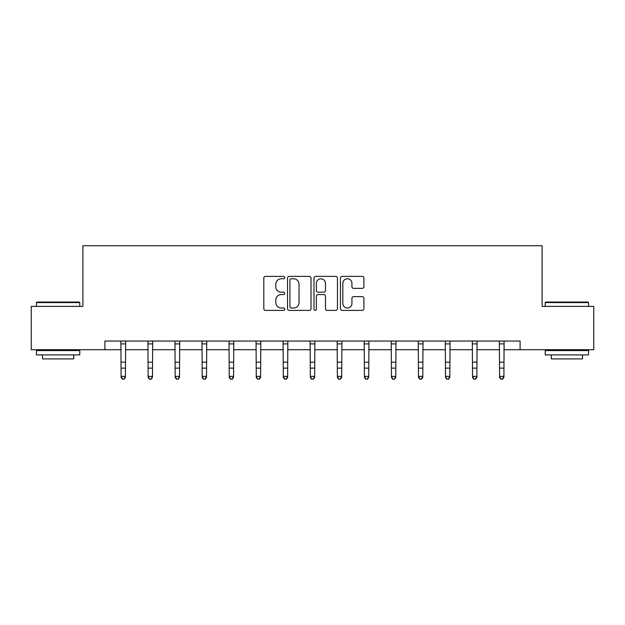 <?xml version="1.0" encoding="UTF-8"?>
<svg xmlns="http://www.w3.org/2000/svg" width="625" height="625" viewBox="0 0 625 625"><rect width="100%" height="100%" fill="white"/><g stroke="black" fill="none" stroke-linecap="round" stroke-linejoin="round"><path stroke-width="0.94" d="M284.773 277.57A1.188 1.188 0 0 0 283.586 276.383L265.508 276.383A1.703 1.703 0 0 0 263.812 278.086L263.812 308.703A1.703 1.703 0 0 0 265.508 310.398L283.586 310.398A1.188 1.188 0 0 0 284.773 309.211A1.188 1.188 0 0 0 283.586 308.023L281.242 308.023A5.445 5.445 0 0 1 275.805 302.578L275.805 300.023A5.445 5.445 0 0 1 281.242 294.586L283.586 294.586A1.188 1.188 0 0 0 284.773 293.391A1.188 1.188 0 0 0 283.586 292.203L281.242 292.203A5.445 5.445 0 0 1 275.805 286.758L275.805 284.203A5.445 5.445 0 0 1 281.242 278.766L283.586 278.766A1.188 1.188 0 0 0 284.773 277.57M362.211 288.375A1.703 1.703 0 0 0 363.914 286.672L363.914 278.086A1.703 1.703 0 0 0 362.211 276.383L342.141 276.383A1.703 1.703 0 0 0 340.438 278.086L340.438 308.703A1.703 1.703 0 0 0 342.141 310.398L362.211 310.398A1.703 1.703 0 0 0 363.914 308.703L363.914 298.328A1.703 1.703 0 0 0 362.211 296.625L353.617 296.625A1.703 1.703 0 0 0 351.922 298.328L351.922 303.469A4.547 4.547 0 0 1 347.367 308.023A4.547 4.547 0 0 1 342.82 303.469L342.82 283.312A4.547 4.547 0 0 1 347.367 278.766A4.547 4.547 0 0 1 351.922 283.312L351.922 286.672A1.703 1.703 0 0 0 353.617 288.375L362.211 288.375M104.898 349.711L31.25 349.711L31.25 306.391L82.891 306.391L82.891 245.734L542.109 245.734L542.109 306.391L593.75 306.391L593.75 349.711L520.102 349.711L520.102 341.047L104.898 341.047L104.898 349.711L121.102 349.711M311.008 278.086A1.703 1.703 0 0 0 309.312 276.383L289.242 276.383A1.703 1.703 0 0 0 287.539 278.086L287.539 308.703A1.703 1.703 0 0 0 289.242 310.398L309.312 310.398A1.703 1.703 0 0 0 311.008 308.703L311.008 278.086M315.688 276.383L335.758 276.383A1.703 1.703 0 0 1 337.461 278.086L337.461 308.703A1.703 1.703 0 0 1 335.758 310.398L327.172 310.398A1.703 1.703 0 0 1 325.469 308.703L325.469 296.281A1.703 1.703 0 0 0 323.766 294.586L318.07 294.586A1.703 1.703 0 0 0 316.367 296.281L316.367 309.211A1.188 1.188 0 0 1 315.18 310.398A1.188 1.188 0 0 1 313.992 309.211L313.992 278.086A1.703 1.703 0 0 1 315.688 276.383M125.43 349.711L148.133 349.711M152.469 349.711L175.164 349.711M179.5 349.711L202.203 349.711M206.531 349.711L229.234 349.711M233.562 349.711L256.266 349.711M260.602 349.711L283.297 349.711M287.633 349.711L310.336 349.711M314.664 349.711L337.367 349.711M341.703 349.711L364.398 349.711M368.734 349.711L391.438 349.711M395.766 349.711L418.469 349.711M422.797 349.711L445.5 349.711M449.836 349.711L472.531 349.711M476.867 349.711L499.57 349.711M503.898 349.711L520.102 349.711M291.109 278.766A1.188 1.188 0 0 0 289.922 279.953L289.922 306.828A1.188 1.188 0 0 0 291.109 308.023L293.578 308.023A5.445 5.445 0 0 0 299.023 302.578L299.023 284.203A5.445 5.445 0 0 0 293.578 278.766L291.109 278.766M325.469 283.398A4.547 4.547 0 0 0 320.922 278.852A4.547 4.547 0 0 0 316.367 283.398L316.367 290.5A1.703 1.703 0 0 0 318.07 292.203L323.766 292.203A1.703 1.703 0 0 0 325.469 290.5L325.469 283.398M120.883 341.047L121.102 376.391L125.43 376.391L125.43 377.352L124.133 379.266L122.398 378.875L124.133 379.266M124.133 378.875L125.43 376.391L125.656 341.047M122.398 379.266L121.102 377.352L121.102 376.391L122.398 378.875M36.969 302.055L79.25 302.055L79.773 302.578L36.445 302.578L36.969 302.055M58.109 354.906L36.445 354.906L36.445 350.578L79.773 350.578L79.773 354.906L58.109 354.906M73.703 354.906L73.703 358.898L42.516 358.898L42.516 354.906M545.75 302.055L588.031 302.055L588.555 302.578L545.227 302.578L545.75 302.055M566.891 354.906L545.227 354.906L545.227 350.578L588.555 350.578L588.555 354.906L566.891 354.906M582.484 354.906L582.484 358.898L551.297 358.898L551.297 354.906M147.914 341.047L148.133 376.391L152.469 376.391L152.469 377.352L151.164 379.266L149.438 378.875L151.164 379.266M151.164 378.875L152.469 376.391L152.688 341.047M149.438 379.266L148.133 377.352L148.133 376.391L149.438 378.875M174.945 341.047L175.164 376.391L179.5 376.391L179.5 377.352L178.203 379.266L176.469 378.875L178.203 379.266M178.203 378.875L179.5 376.391L179.719 341.047M176.469 379.266L175.164 377.352L175.164 376.391L176.469 378.875M201.984 341.047L202.203 376.391L206.531 376.391L206.531 377.352L205.234 379.266L203.5 378.875L205.234 379.266M205.234 378.875L206.531 376.391L206.75 341.047M203.5 379.266L202.203 377.352L202.203 376.391L203.5 378.875M229.016 341.047L229.234 376.391L233.562 376.391L233.562 377.352L232.266 379.266L230.531 378.875L232.266 379.266M232.266 378.875L233.562 376.391L233.789 341.047M230.531 379.266L229.234 377.352L229.234 376.391L230.531 378.875M256.047 341.047L256.266 376.391L260.602 376.391L260.602 377.352L259.297 379.266L257.57 378.875L259.297 379.266M259.297 378.875L260.602 376.391L260.82 341.047M257.57 379.266L256.266 377.352L256.266 376.391L257.57 378.875M283.078 341.047L283.297 376.391L287.633 376.391L287.633 377.352L286.336 379.266L284.602 378.875L286.336 379.266M286.336 378.875L287.633 376.391L287.852 341.047M284.602 379.266L283.297 377.352L283.297 376.391L284.602 378.875M310.117 341.047L310.336 376.391L314.664 376.391L314.664 377.352L313.367 379.266L311.633 378.875L313.367 379.266M313.367 378.875L314.664 376.391L314.883 341.047M311.633 379.266L310.336 377.352L310.336 376.391L311.633 378.875M337.148 341.047L337.367 376.391L341.703 376.391L341.703 377.352L340.398 379.266L338.664 378.875L340.398 379.266M340.398 378.875L341.703 376.391L341.922 341.047M338.664 379.266L337.367 377.352L337.367 376.391L338.664 378.875M364.18 341.047L364.398 376.391L368.734 376.391L368.734 377.352L367.43 379.266L365.703 378.875L367.43 379.266M367.43 378.875L368.734 376.391L368.953 341.047M365.703 379.266L364.398 377.352L364.398 376.391L365.703 378.875M391.211 341.047L391.438 376.391L395.766 376.391L395.766 377.352L394.469 379.266L392.734 378.875L394.469 379.266M394.469 378.875L395.766 376.391L395.984 341.047M392.734 379.266L391.438 377.352L391.438 376.391L392.734 378.875M418.25 341.047L418.469 376.391L422.797 376.391L422.797 377.352L421.5 379.266L419.766 378.875L421.5 379.266M421.5 378.875L422.797 376.391L423.016 341.047M419.766 379.266L418.469 377.352L418.469 376.391L419.766 378.875M445.281 341.047L445.5 376.391L449.836 376.391L449.836 377.352L448.531 379.266L446.797 378.875L448.531 379.266M448.531 378.875L449.836 376.391L450.055 341.047M446.797 379.266L445.5 377.352L445.5 376.391L446.797 378.875M472.312 341.047L472.531 376.391L476.867 376.391L476.867 377.352L475.562 379.266L473.836 378.875L475.562 379.266M475.562 378.875L476.867 376.391L477.086 341.047M473.836 379.266L472.531 377.352L472.531 376.391L473.836 378.875M499.344 341.047L499.57 376.391L503.898 376.391L503.898 377.352L502.602 379.266L500.867 378.875L502.602 379.266M502.602 378.875L503.898 376.391L504.117 341.047M500.867 379.266L499.57 377.352L499.57 376.391L500.867 378.875M125.641 341.078L120.898 341.078M125.43 362.188L121.102 362.188M125.43 368.133L121.102 368.133M125.43 343.898L121.102 343.898M152.672 341.078L147.93 341.078M152.469 362.188L148.133 362.188M152.469 368.133L148.133 368.133M152.469 343.898L148.133 343.898M179.703 341.078L174.961 341.078M179.5 362.188L175.164 362.188M179.5 368.133L175.164 368.133M179.5 343.898L175.164 343.898M206.742 341.078L201.992 341.078M206.531 362.188L202.203 362.188M206.531 368.133L202.203 368.133M206.531 343.898L202.203 343.898M233.773 341.078L229.031 341.078M233.562 362.188L229.234 362.188M233.562 368.133L229.234 368.133M233.562 343.898L229.234 343.898M260.805 341.078L256.062 341.078M260.602 362.188L256.266 362.188M260.602 368.133L256.266 368.133M260.602 343.898L256.266 343.898M287.836 341.078L283.094 341.078M287.633 362.188L283.297 362.188M287.633 368.133L283.297 368.133M287.633 343.898L283.297 343.898M314.875 341.078L310.125 341.078M314.664 362.188L310.336 362.188M314.664 368.133L310.336 368.133M314.664 343.898L310.336 343.898M341.906 341.078L337.164 341.078M341.703 362.188L337.367 362.188M341.703 368.133L337.367 368.133M341.703 343.898L337.367 343.898M368.938 341.078L364.195 341.078M368.734 362.188L364.398 362.188M368.734 368.133L364.398 368.133M368.734 343.898L364.398 343.898M395.969 341.078L391.227 341.078M395.766 362.188L391.438 362.188M395.766 368.133L391.438 368.133M395.766 343.898L391.438 343.898M423.008 341.078L418.258 341.078M422.797 362.188L418.469 362.188M422.797 368.133L418.469 368.133M422.797 343.898L418.469 343.898M450.039 341.078L445.297 341.078M449.836 362.188L445.5 362.188M449.836 368.133L445.5 368.133M449.836 343.898L445.5 343.898M477.07 341.078L472.328 341.078M476.867 362.188L472.531 362.188M476.867 368.133L472.531 368.133M476.867 343.898L472.531 343.898M504.102 341.078L499.359 341.078M503.898 362.188L499.57 362.188M503.898 368.133L499.57 368.133M503.898 343.898L499.57 343.898M36.445 306.391L36.445 302.578M46.328 350.578L46.328 349.711M69.891 350.578L69.891 349.711M79.773 306.391L79.773 302.578M545.227 306.391L545.227 302.578M555.109 350.578L555.109 349.711M578.672 350.578L578.672 349.711M588.555 306.391L588.555 302.578"/></g></svg>
